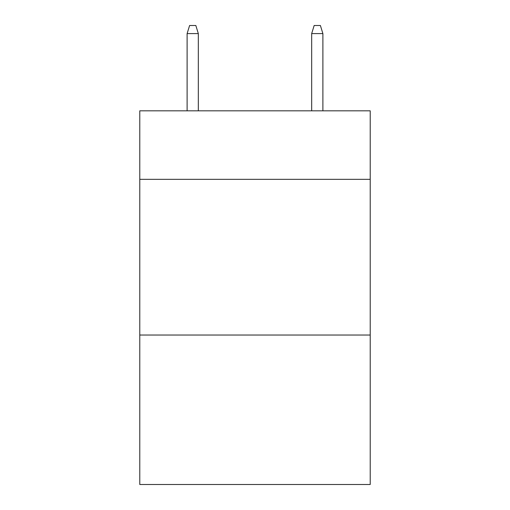<?xml version="1.0" encoding="UTF-8"?>
<svg xmlns="http://www.w3.org/2000/svg" width="510" height="510" viewBox="0 0 510 510"><rect width="100%" height="100%" fill="white"/><g stroke="black" fill="none" stroke-linecap="round" stroke-linejoin="round"><path stroke-width="0.76" d="M370.215 179.329L370.215 110.823L139.785 110.823L139.785 179.329L370.215 179.329L370.215 484.5L139.785 484.5L139.785 179.329M370.215 335.032L139.785 335.032M198.326 110.823L198.326 33.596L187.113 33.596L187.113 110.823M187.113 33.596L189.605 25.5L195.834 25.5L198.326 33.596M311.674 33.596L314.166 25.5L320.395 25.5L322.887 33.596L311.674 33.596L311.674 110.823M322.887 33.596L322.887 110.823"/></g></svg>
